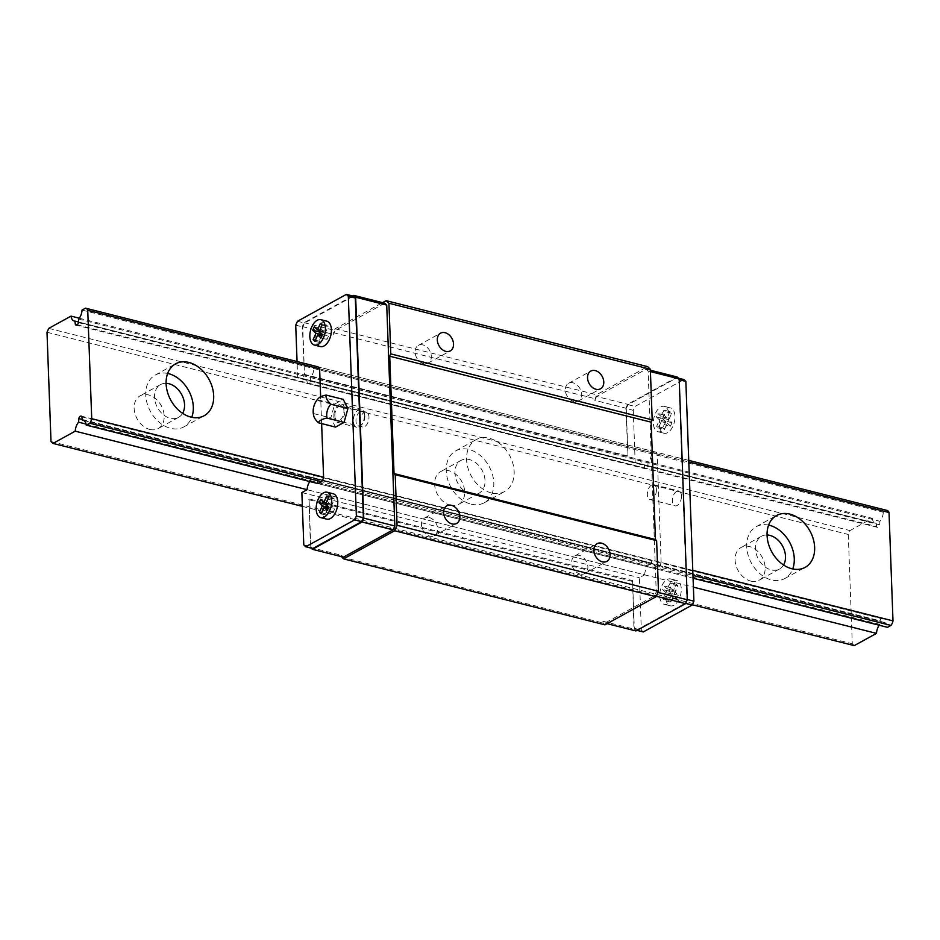 <?xml version="1.0" encoding="UTF-8"?>
<svg xmlns="http://www.w3.org/2000/svg" width="940" height="940" viewBox="0 0 940 940"><rect width="100%" height="100%" fill="white"/><g stroke="black" fill="none" stroke-linecap="round" stroke-linejoin="round"><path stroke-width="0.7" stroke-dasharray="4.7 3.53" d="M167.649 373.45A29.598 21.749 61.2 0 0 155.264 375.048A29.598 21.749 61.2 0 0 147.098 403.331A29.598 21.749 61.2 0 0 170.528 428.311A29.598 21.749 61.2 0 0 183.793 426.924A29.598 21.749 61.2 0 0 191.772 417.301M182.607 413.341A18.694 13.736 -118.8 0 1 178.541 417.36A18.694 13.736 -118.8 0 1 170.163 418.241A18.694 13.736 -118.8 0 1 155.37 402.461A18.694 13.736 -118.8 0 1 160.517 384.601A18.694 13.736 -118.8 0 1 166.098 383.32M149.801 429.439A18.694 13.736 61.2 0 0 158.179 428.57A18.694 13.736 61.2 0 0 161.198 405.563A18.694 13.736 61.2 0 0 140.154 395.799A18.694 13.736 61.2 0 0 134.996 413.671A18.694 13.736 61.2 0 0 149.801 429.439M450.272 505.274A18.694 13.736 61.2 0 0 458.649 504.392A18.694 13.736 61.2 0 0 461.681 481.386A18.694 13.736 61.2 0 0 440.637 471.633A18.694 13.736 61.2 0 0 435.478 489.493A18.694 13.736 61.2 0 0 450.272 505.274M470.646 494.064A18.694 13.736 -118.8 0 1 455.841 478.296A18.694 13.736 -118.8 0 1 461 460.424A18.694 13.736 -118.8 0 1 469.377 459.554A18.694 13.736 -118.8 0 1 484.171 475.323A18.694 13.736 -118.8 0 1 479.024 493.195A18.694 13.736 -118.8 0 1 470.646 494.064M471.011 504.134A29.598 21.749 61.2 0 0 484.276 502.747A29.598 21.749 61.2 0 0 489.07 466.322A29.598 21.749 61.2 0 0 455.747 450.871A29.598 21.749 61.2 0 0 447.581 479.153A29.598 21.749 61.2 0 0 471.011 504.134M491.373 492.936A29.598 21.749 -118.8 0 1 467.944 467.956A29.598 21.749 -118.8 0 1 476.11 439.673A29.598 21.749 -118.8 0 1 509.433 455.125A29.598 21.749 -118.8 0 1 504.639 491.538A29.598 21.749 -118.8 0 1 491.373 492.936M48.751 328.365L850.019 530.571L848.28 534.461L852.286 643.759L854.237 645.616M47 332.267L848.28 534.461M750.755 581.096A18.694 13.736 61.2 0 0 759.132 580.215A18.694 13.736 61.2 0 0 762.164 557.22A18.694 13.736 61.2 0 0 741.108 547.456A18.694 13.736 61.2 0 0 735.95 565.316A18.694 13.736 61.2 0 0 750.755 581.096M51.007 441.553L852.286 643.759M302.374 506.355L692.298 604.749M643.277 631.939L641.327 630.082L639.4 577.736L644.64 574.857L307.098 489.681L693.391 587.159M86.057 424.058L879.899 624.383L880.075 620.788A2.926 1.633 104.2 0 1 882.39 618.297A2.926 1.633 104.2 0 1 883.189 619.084L883.612 622.339A9.353 5.229 104.2 0 1 884.34 622.433A9.353 5.229 104.2 0 1 887.513 627.321M879.229 625.218A9.353 5.229 104.2 0 1 879.899 624.383M82.25 419.463L880.075 620.788M81.909 416.878L883.189 619.084M83.754 420.497L883.612 622.339M309.824 481.538A9.353 5.229 104.2 0 1 310.494 480.693L310.67 477.109A2.926 1.633 104.2 0 1 312.985 474.606A2.926 1.633 104.2 0 1 313.784 475.393L314.207 478.648A9.353 5.229 104.2 0 1 314.935 478.742A9.353 5.229 104.2 0 1 318.108 483.63L693.074 578.241M644.64 574.857A9.353 5.229 104.2 0 1 648.024 565.868L648.201 562.285A2.926 1.633 104.2 0 1 650.527 559.782A2.926 1.633 104.2 0 1 651.326 560.569L651.749 563.824A9.353 5.229 104.2 0 1 652.477 563.918A9.353 5.229 104.2 0 1 655.65 568.806L659.105 566.902L321.562 481.727L692.968 575.445M659.105 566.902A7.167 4.007 -75.8 0 0 661.125 562.379L692.78 570.369M661.125 562.379L657.154 454.008L319.623 368.832L688.809 461.998M85.481 308.167L886.749 510.361L883.295 512.265A9.353 5.229 104.2 0 1 879.911 521.254L879.734 524.837A2.926 1.633 104.2 0 1 877.42 527.34A2.926 1.633 104.2 0 1 876.62 526.553L876.198 523.298A9.353 5.229 104.2 0 1 875.469 523.204A9.353 5.229 104.2 0 1 872.285 518.316L850.019 530.571M82.027 310.059L883.295 512.265M78.631 319.048L879.911 521.254M78.455 322.643L879.734 524.837M77.209 324.829L876.62 526.553M78.49 321.997L876.198 523.298M79.301 318.214L872.285 518.316M783.561 564.987A18.694 13.736 -118.8 0 1 779.495 569.017A18.694 13.736 -118.8 0 1 771.117 569.887A18.694 13.736 -118.8 0 1 756.324 554.118A18.694 13.736 -118.8 0 1 761.482 536.258A18.694 13.736 -118.8 0 1 767.052 534.978M768.615 525.107A29.598 21.749 61.2 0 0 756.218 526.694A29.598 21.749 61.2 0 0 748.064 554.976A29.598 21.749 61.2 0 0 771.493 579.957A29.598 21.749 61.2 0 0 784.747 578.57A29.598 21.749 61.2 0 0 792.726 568.959M429.192 517.505A10.105 7.426 -118.8 0 1 437.182 526.024A10.105 7.426 -118.8 0 1 434.397 535.683A10.105 7.426 -118.8 0 1 429.874 536.153A10.105 7.426 -118.8 0 1 421.872 527.622A10.105 7.426 -118.8 0 1 424.657 517.975A10.105 7.426 -118.8 0 1 429.192 517.505M681.477 495.909A7.661 4.289 -75.8 0 0 678.798 490.986A7.661 4.289 -75.8 0 0 672.758 497.366A7.661 4.289 -75.8 0 0 675.049 505.849A7.661 4.289 -75.8 0 0 681.477 495.909M667.941 603.715A13.09 7.32 104.2 0 1 664.286 604.326A13.09 7.32 104.2 0 1 660.397 589.838A13.09 7.32 104.2 0 1 670.69 578.946A13.09 7.32 104.2 0 1 675.155 590.355A13.09 7.32 104.2 0 1 667.941 603.715M657.154 454.008A7.167 4.007 -75.8 0 0 655.121 451.905A7.167 4.007 -75.8 0 0 654.886 451.858L651.432 453.75A9.353 5.229 104.2 0 1 648.036 462.738L647.871 466.334A2.926 1.633 104.2 0 1 645.545 468.825A2.926 1.633 104.2 0 1 644.746 468.049L644.323 464.783A9.353 5.229 104.2 0 1 643.595 464.689A9.353 5.229 104.2 0 1 640.422 459.813L635.182 462.691L633.266 410.334L635.017 406.444L683.897 379.56M661.607 431.131A13.09 7.32 104.2 0 1 657.965 431.742A13.09 7.32 104.2 0 1 654.064 417.266A13.09 7.32 104.2 0 1 664.368 406.362A13.09 7.32 104.2 0 1 668.822 417.771A13.09 7.32 104.2 0 1 661.607 431.131M334.828 415.75A7.661 4.289 104.2 0 1 341.255 405.81A7.661 4.289 104.2 0 1 343.535 414.293A7.661 4.289 104.2 0 1 337.507 420.673A7.661 4.289 104.2 0 1 334.828 415.75M326.756 519.139A13.09 7.32 104.2 0 1 322.855 504.663A13.09 7.32 104.2 0 1 333.16 493.759M654.886 451.858L317.344 366.671L313.889 368.574A9.353 5.229 104.2 0 1 310.505 377.563L310.329 381.158A2.926 1.633 104.2 0 1 308.014 383.649A2.926 1.633 104.2 0 1 307.215 382.862L306.781 379.607A9.353 5.229 104.2 0 1 306.064 379.513A9.353 5.229 104.2 0 1 302.88 374.625L297.651 377.504L297.063 361.548M321.633 423.588L320.646 396.809M320.423 346.566A13.09 7.32 104.2 0 1 316.522 332.09A13.09 7.32 104.2 0 1 326.826 321.186M661.255 421.613L658.411 427.982L656.661 426.325L659.516 419.969L656.32 416.925L657.871 413.459L661.067 416.49L663.922 410.134L665.661 411.791L662.817 418.147L666.014 421.179L664.451 424.657L661.255 421.613L667.271 423.129L664.416 429.498L658.411 427.982M667.588 594.197L664.733 600.554L662.994 598.898L665.837 592.541L662.641 589.509L664.204 586.031L667.4 589.074L670.255 582.706L671.994 584.363L669.139 590.72L672.335 593.763L670.784 597.229L667.588 594.197L673.592 595.713L670.749 602.07L668.998 600.413L671.853 594.057L668.657 591.025L670.208 587.547L673.404 590.59L676.26 584.222L677.999 585.879L675.155 592.235L678.351 595.279L676.788 598.745L673.592 595.713M673.945 605.231A13.09 7.32 104.2 0 1 670.302 605.842A13.09 7.32 104.2 0 1 666.401 591.354A13.09 7.32 104.2 0 1 676.706 580.462A13.09 7.32 104.2 0 1 681.159 591.871A13.09 7.32 104.2 0 1 673.945 605.231M314.865 341.291L320.869 342.806L323.724 336.438L326.92 339.481L328.471 336.003L325.275 332.971L328.13 326.615L326.38 324.958L323.536 331.315L320.34 328.283L319.436 330.281M321.809 335.956L323.724 336.438M321.68 512.77L325.452 513.722L327.202 515.379L330.046 509.022L333.242 512.053L334.805 508.575L331.609 505.544L334.452 499.187L332.713 497.53L329.858 503.887L326.662 500.856L325.769 502.853M321.186 513.863L327.202 515.379M328.13 508.528L330.046 509.022M327.238 510.538L333.242 512.053M328.788 507.06L334.805 508.575M325.593 504.028L331.609 505.544M328.448 497.671L334.452 499.187M326.709 496.014L332.713 497.53M326.086 502.935L329.858 503.887M320.657 499.34L326.662 500.856M327.813 508.458L325.452 513.722M315.346 340.198L319.13 341.149L320.869 342.806M321.492 335.874L319.13 341.149M359.867 422.06A7.661 4.289 104.2 0 1 366.295 412.131A7.661 4.289 104.2 0 1 368.974 417.055A7.661 4.289 104.2 0 1 362.546 426.983A7.661 4.289 104.2 0 1 359.867 422.06M314.324 326.768L320.34 328.283M319.753 330.363L323.536 331.315M320.376 323.442L326.38 324.958M322.115 325.087L328.13 326.615M319.271 331.456L325.275 332.971M322.467 334.487L328.471 336.003M320.904 337.954L326.92 339.481M676.788 598.745L670.784 597.229M678.351 595.279L672.335 593.763M675.155 592.235L669.139 590.72M677.999 585.879L671.994 584.363M676.26 584.222L670.255 582.706M673.404 590.59L667.4 589.074M670.208 587.547L664.204 586.031M668.657 591.025L662.641 589.509M671.853 594.057L665.837 592.541M668.998 600.413L662.994 598.898M670.749 602.07L664.733 600.554M667.611 432.659A13.09 7.32 104.2 0 1 663.969 433.258A13.09 7.32 104.2 0 1 660.068 418.782A13.09 7.32 104.2 0 1 670.373 407.878A13.09 7.32 104.2 0 1 674.838 419.299A13.09 7.32 104.2 0 1 667.611 432.659M664.416 429.498L662.677 427.841L665.52 421.484L662.324 418.441L663.887 414.975L667.083 418.006L669.926 411.649L671.677 413.306L668.822 419.663L672.018 422.695L670.467 426.173L664.451 424.657M670.467 426.173L667.271 423.129M672.018 422.695L666.014 421.179M668.822 419.663L662.817 418.147M671.677 413.306L665.661 411.791M669.926 411.649L663.922 410.134M667.083 418.006L661.067 416.49M663.887 414.975L657.871 413.459M662.324 418.441L656.32 416.925M665.52 421.484L659.516 419.969M662.677 427.841L656.661 426.325M656.437 489.599A7.661 4.289 -75.8 0 0 653.758 484.676A7.661 4.289 -75.8 0 0 647.331 494.605A7.661 4.289 -75.8 0 0 650.01 499.528A7.661 4.289 -75.8 0 0 656.437 489.599M580.109 574.07A10.105 7.426 -118.8 0 1 572.119 565.539A10.105 7.426 -118.8 0 1 574.904 555.893A10.105 7.426 -118.8 0 1 579.428 555.411A10.105 7.426 -118.8 0 1 587.418 563.941A10.105 7.426 -118.8 0 1 584.633 573.588A10.105 7.426 -118.8 0 1 580.109 574.07M573.788 401.486A10.105 7.426 -118.8 0 1 565.786 392.967A10.105 7.426 -118.8 0 1 568.571 383.309A10.105 7.426 -118.8 0 1 573.095 382.839A10.105 7.426 -118.8 0 1 581.096 391.369A10.105 7.426 -118.8 0 1 578.312 401.016A10.105 7.426 -118.8 0 1 573.788 401.486M423.541 363.58A10.105 7.426 -118.8 0 1 415.551 355.05A10.105 7.426 -118.8 0 1 418.335 345.403A10.105 7.426 -118.8 0 1 422.859 344.921A10.105 7.426 -118.8 0 1 430.849 353.452A10.105 7.426 -118.8 0 1 428.064 363.099A10.105 7.426 -118.8 0 1 423.541 363.58M303.785 544.906L310.799 546.681L312.762 548.537M297.475 321.269L304.49 323.031L302.739 326.932L304.49 374.672L628.002 456.311L626.252 408.571L633.266 410.334M295.724 325.158L302.739 326.932M310.799 546.681L309.048 498.929L632.561 580.567L634.312 628.32L637.003 630.364M634.312 628.32L641.327 630.082M636.274 630.176L685.154 603.292L686.893 599.391L678.845 379.643L676.882 377.786L628.002 404.67L626.252 408.571M628.002 404.67L635.017 406.444M309.048 498.929L310.447 547.456L311.163 548.138M352.641 295.971L304.09 322.667L302.351 326.556L304.49 374.672M353.37 296.147L304.49 323.031M632.561 580.567L633.959 629.095L635.922 630.952M677.235 377.011L627.615 404.306L625.864 408.195L628.002 456.311M604.937 624.841L602.975 622.985L602.916 621.258L604.866 623.114L654.499 595.819L656.238 591.93L648.142 371.03L646.18 369.173L596.559 396.469L627.615 404.306M646.18 369.173L650.374 370.231M648.142 371.03L650.421 371.606M656.238 591.93L657.988 592.376M654.499 595.819L656.249 596.265M604.866 623.114L607.064 623.667M602.916 621.258L633.959 629.095M596.559 396.469L594.82 400.358L625.864 408.195M384.765 303.209L335.145 330.504L333.395 334.393L335.087 328.777L382.568 302.656M341.549 556.668L341.502 555.293L343.453 557.15M594.82 400.358L596.501 394.741L647.601 366.635M335.087 328.777L596.501 394.741M333.336 332.666L594.75 398.642M302.351 326.556L333.395 334.393M304.102 374.308L627.615 455.947M297.651 377.504L635.182 462.691M302.88 374.625L640.422 459.813M306.781 379.607L644.323 464.783M307.215 382.862L644.746 468.049M310.329 381.158L647.871 466.334M310.505 377.563L648.036 462.738M313.889 368.574L651.432 453.75M318.108 483.63L655.65 568.806M314.207 478.648L651.749 563.824M313.784 475.393L651.326 560.569M310.67 477.109L648.201 562.285M310.494 480.693L648.024 565.868M301.869 492.56L639.4 577.736M308.696 499.704L632.209 581.355M341.561 557.02L602.975 622.985M310.447 547.456L341.502 555.293M304.09 322.667L335.145 330.504M676.882 377.786L678.48 378.197M364.861 416.103A7.473 4.183 -75.8 0 0 364.509 413.894A7.473 4.183 -75.8 0 0 358.774 412.766A7.473 4.183 -75.8 0 0 356.225 422.871A7.473 4.183 -75.8 0 0 361.806 424.586A7.473 4.183 -75.8 0 0 364.861 416.103M364.462 415.116A9.353 5.229 -75.8 0 0 364.027 412.343A9.353 5.229 -75.8 0 0 361.195 409.112A9.353 5.229 -75.8 0 0 353.839 416.89A9.353 5.229 -75.8 0 0 356.624 427.23A9.353 5.229 -75.8 0 0 360.654 425.714A9.353 5.229 -75.8 0 0 364.462 415.116M333.829 416.291A9.353 5.229 -75.8 0 0 337.096 422.307A9.353 5.229 -75.8 0 0 344.933 410.181A9.353 5.229 -75.8 0 0 341.666 404.177A9.353 5.229 -75.8 0 0 333.829 416.291M335.533 427.101L330.833 417.947L334.687 404.082L343.241 399.382M313.76 415.974A13.935 6.204 -146.2 0 1 313.725 413.623A13.935 11.539 -71.4 0 1 317.579 399.77A13.935 5.335 -2.1 0 1 318.448 398.337M317.579 399.77L334.687 404.082M313.725 413.623L330.833 417.947M183.793 426.924L204.168 415.715M155.264 375.048L175.627 363.839M160.517 384.601L140.154 395.799M178.541 417.36L158.179 428.57M461 460.424L440.637 471.633M479.024 493.195L458.649 504.392M484.276 502.747L504.639 491.538M455.747 450.871L476.11 439.673M882.39 618.297L81.122 416.091M884.34 622.433L83.073 420.227M688.75 460.389L655.121 451.905M877.42 527.34L76.14 325.134M875.469 523.204L74.19 320.998M761.482 536.258L741.108 547.456M779.495 569.017L759.132 580.215M784.747 578.57L805.122 567.372M756.218 526.694L776.593 515.496M434.397 535.683L456.617 523.462M424.657 517.975L446.876 505.755M366.295 412.131L341.255 405.81M362.546 426.983L337.507 420.673M664.286 604.326L670.302 605.842M670.69 578.946L676.706 580.462M657.965 431.742L663.969 433.258M664.368 406.362L670.373 407.878M650.01 499.528L675.049 505.849M653.758 484.676L678.798 490.986M584.633 573.588L606.852 561.368M574.904 555.893L597.123 543.673M578.312 401.016L600.531 388.796M568.571 383.309L590.79 371.089M428.064 363.099L450.284 350.879M418.335 345.403L440.555 333.183M643.595 464.689L306.064 379.513M645.545 468.825L308.014 383.649M652.477 563.918L314.935 478.742M650.527 559.782L312.985 474.606M364.509 413.894L364.027 412.343M361.806 424.586L360.654 425.714M337.096 422.307L356.624 427.23M341.666 404.177L361.195 409.112"/><path stroke-width="1.41" d="M191.772 417.301A29.598 21.749 61.2 0 0 167.649 373.45M166.098 383.32A18.694 13.736 -118.8 0 1 168.895 383.72A18.694 13.736 -118.8 0 1 182.36 395.928A18.694 13.736 -118.8 0 1 182.607 413.341M190.902 417.102A29.598 21.749 -118.8 0 1 167.473 392.121A29.598 21.749 -118.8 0 1 175.627 363.839A29.598 21.749 -118.8 0 1 208.962 379.302A29.598 21.749 -118.8 0 1 204.168 415.715A29.598 21.749 -118.8 0 1 190.902 417.102M52.969 443.422L75.235 431.166A9.353 5.229 104.2 0 1 78.619 422.178L78.796 418.594A2.926 1.633 104.2 0 1 81.122 416.091A2.926 1.633 104.2 0 1 81.909 416.878L82.344 420.133A9.353 5.229 104.2 0 1 83.073 420.227A9.353 5.229 104.2 0 1 86.245 425.115L89.7 423.212A7.167 4.007 -75.8 0 0 91.721 418.688L87.749 310.318A7.167 4.007 -75.8 0 0 85.716 308.214A7.167 4.007 -75.8 0 0 85.481 308.167L82.027 310.059A9.353 5.229 104.2 0 1 78.631 319.048L78.455 322.643A2.926 1.633 104.2 0 1 76.14 325.134A2.926 1.633 104.2 0 1 75.341 324.359L74.918 321.092A9.353 5.229 104.2 0 1 74.19 320.998A9.353 5.229 104.2 0 1 71.017 316.122L48.751 328.365L47 332.267L51.007 441.553L52.969 443.422L302.374 506.355M692.298 604.749L854.237 645.616L876.503 633.372A9.353 5.229 104.2 0 1 879.229 625.218M75.235 431.166L307.098 489.681A9.353 5.229 104.2 0 1 309.824 481.538M693.391 587.159L876.503 633.372M78.619 422.178L86.057 424.058M78.796 418.594L82.25 419.463M82.344 420.133L83.754 420.497M86.245 425.115L318.108 483.63L321.562 481.727A7.167 4.007 -75.8 0 0 323.595 477.203L321.633 423.588M693.074 578.241L887.513 627.321L890.967 625.417A7.167 4.007 -75.8 0 0 893 620.894L889.029 512.523A7.167 4.007 -75.8 0 0 886.996 510.408A7.167 4.007 -75.8 0 0 886.749 510.361M89.7 423.212L321.562 481.727M692.968 575.445L890.967 625.417M91.721 418.688L323.595 477.203M692.78 570.369L893 620.894M791.856 568.759A29.598 21.749 -118.8 0 1 768.427 543.778A29.598 21.749 -118.8 0 1 776.593 515.496A29.598 21.749 -118.8 0 1 809.916 530.947A29.598 21.749 -118.8 0 1 805.122 567.372A29.598 21.749 -118.8 0 1 791.856 568.759M87.749 310.318L319.623 368.832A7.167 4.007 -75.8 0 0 317.579 366.718A7.167 4.007 -75.8 0 0 317.344 366.671M688.809 461.998L889.029 512.523M75.341 324.359L77.209 324.829M74.918 321.092L78.49 321.997M71.017 316.122L79.301 318.214M767.052 534.978A18.694 13.736 -118.8 0 1 769.848 535.377A18.694 13.736 -118.8 0 1 783.326 547.585A18.694 13.736 -118.8 0 1 783.561 564.987M792.726 568.959A29.598 21.749 61.2 0 0 768.615 525.107M452.093 523.933A10.105 7.426 -118.8 0 1 444.091 515.402A10.105 7.426 -118.8 0 1 446.876 505.755A10.105 7.426 -118.8 0 1 458.25 511.031A10.105 7.426 -118.8 0 1 456.617 523.462A10.105 7.426 -118.8 0 1 452.093 523.933M678.48 378.197L683.897 379.56L685.848 381.417L693.908 601.165L692.157 605.055L643.277 631.939L637.003 630.364M327.144 492.243L333.16 493.759A13.09 7.32 104.2 0 1 337.73 502.172A13.09 7.32 104.2 0 1 326.756 519.139L320.74 517.623A13.09 7.32 -75.8 0 0 324.394 517.012A13.09 7.32 -75.8 0 0 331.726 500.656A13.09 7.32 -75.8 0 0 327.144 492.243A13.09 7.32 -75.8 0 0 316.851 503.147A13.09 7.32 -75.8 0 0 320.74 517.623M297.063 361.548L295.724 325.158L297.475 321.269L346.355 294.385L348.317 296.241L356.366 515.99L354.627 519.879L305.747 546.763L303.785 544.906L301.869 492.56L307.098 489.681M320.646 396.809L319.623 368.832M320.822 319.671L326.826 321.186A13.09 7.32 104.2 0 1 331.409 329.599A13.09 7.32 104.2 0 1 320.423 346.566L314.418 345.051A13.09 7.32 -75.8 0 0 318.061 344.44A13.09 7.32 -75.8 0 0 325.393 328.084A13.09 7.32 -75.8 0 0 320.822 319.671A13.09 7.32 -75.8 0 0 310.517 330.575A13.09 7.32 -75.8 0 0 314.418 345.051M313.114 339.634L314.865 341.291L317.708 334.922L320.904 337.954L322.467 334.487L319.271 331.456L322.115 325.087L320.376 323.442L317.52 329.799L314.324 326.768L312.773 330.234L315.969 333.265L313.114 339.634L315.346 340.198M317.708 334.922L321.809 335.956M319.447 512.206L321.186 513.863L324.041 507.494L327.238 510.538L328.788 507.06L325.593 504.028L328.448 497.671L326.709 496.014L323.853 502.371L320.657 499.34L319.095 502.806L322.291 505.849L319.447 512.206L321.68 512.77M324.041 507.494L328.13 508.528M323.853 502.371L326.086 502.935M325.769 502.853L325.111 504.322L328.307 507.365L327.813 508.458M319.095 502.806L325.111 504.322M322.291 505.849L328.307 507.365M319.436 330.281L318.778 331.749L321.974 334.781L321.492 335.874M312.773 330.234L318.778 331.749M315.969 333.265L321.974 334.781M317.52 329.799L319.753 330.363M602.329 561.85A10.105 7.426 -118.8 0 1 594.339 553.319A10.105 7.426 -118.8 0 1 597.123 543.673A10.105 7.426 -118.8 0 1 608.497 548.937A10.105 7.426 -118.8 0 1 606.852 561.368A10.105 7.426 -118.8 0 1 602.329 561.85M595.995 389.266A10.105 7.426 -118.8 0 1 588.005 380.747A10.105 7.426 -118.8 0 1 590.79 371.089A10.105 7.426 -118.8 0 1 602.164 376.364A10.105 7.426 -118.8 0 1 600.531 388.796A10.105 7.426 -118.8 0 1 595.995 389.266M445.76 351.36A10.105 7.426 -118.8 0 1 437.77 342.83A10.105 7.426 -118.8 0 1 440.555 333.183A10.105 7.426 -118.8 0 1 451.929 338.459A10.105 7.426 -118.8 0 1 450.284 350.879A10.105 7.426 -118.8 0 1 445.76 351.36M305.747 546.763L312.762 548.537L361.642 521.653L363.38 517.752L355.32 298.004L353.37 296.147L346.355 294.385M354.627 519.879L361.642 521.653M685.648 603.409L692.157 605.055M687.281 599.485L693.908 601.165M356.366 515.99L363.38 517.752M348.317 296.241L355.32 298.004M311.163 548.138L312.409 549.312L362.029 522.017L363.768 518.128L355.673 297.228L353.722 295.372L352.641 295.971M607.064 623.667L635.922 630.952L685.542 603.656L687.293 599.767L679.185 378.867L677.235 377.011L650.374 370.231M650.421 371.606L679.185 378.867M657.988 592.376L687.293 599.767M656.249 596.265L685.542 603.656M312.409 549.312L343.453 557.15L393.073 529.855L394.823 525.965L386.728 305.065L384.765 303.209L353.722 295.372M382.568 302.656L386.187 300.671L388.925 303.268L390.781 353.887L389.736 356.225L394.036 473.572L395.211 474.688L397.068 525.319L394.624 530.771L343.523 558.877L341.549 556.668M386.187 300.671L647.601 366.635L650.339 369.232L652.195 419.863L651.15 422.189L655.45 539.548L656.625 540.664L658.482 591.284L656.038 596.736L604.937 624.841L343.523 558.877M389.736 356.225L651.15 422.189M394.036 473.572L655.45 539.548M390.781 353.887L652.195 419.863M388.925 303.268L650.339 369.232M394.624 530.771L656.038 596.736M397.068 525.319L658.482 591.284M395.211 474.688L656.625 540.664M355.673 297.228L386.728 305.065M363.768 518.128L394.823 525.965M362.029 522.017L393.073 529.855M679.221 379.748L685.848 381.417M343.241 399.382L347.929 408.536L344.075 422.389L335.533 427.101L318.425 422.777A13.935 6.204 -146.2 0 1 313.76 415.974A18.694 18.694 0 0 1 318.448 398.337A13.935 5.335 -2.1 0 1 326.133 395.07L343.241 399.382M326.133 395.07A13.935 6.204 33.8 0 0 330.833 404.224A13.935 11.539 108.6 0 0 326.979 418.077A13.935 5.335 177.9 0 0 318.425 422.777M326.979 418.077L344.075 422.389M330.833 404.224L347.929 408.536M886.996 510.408L688.75 460.389M317.579 366.718L85.716 308.214"/></g></svg>
